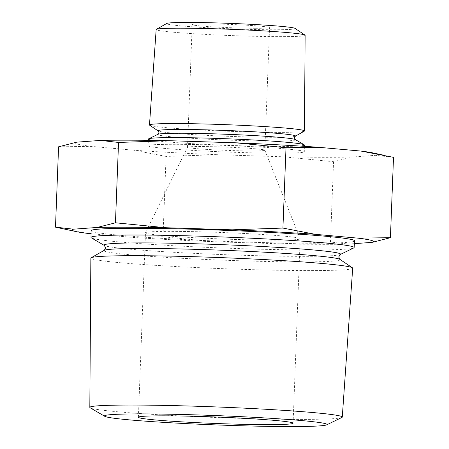 <?xml version="1.0" encoding="UTF-8"?>
<svg xmlns="http://www.w3.org/2000/svg" width="449" height="449" viewBox="0 0 449 449"><rect width="100%" height="100%" fill="white"/><g stroke="black" fill="none" stroke-linecap="round" stroke-linejoin="round"><path stroke-width="0.34" stroke-dasharray="2.25 1.68" d="M341.88 417.469A126.326 5.293 2.2 0 1 296.014 419.383A126.326 5.293 2.2 0 1 166.422 415.185A126.326 5.293 2.2 0 1 90.187 407.799M295.015 28.377A64.319 2.694 2.2 0 1 271.6 29.746A64.319 2.694 2.2 0 1 201.377 27.361A64.319 2.694 2.2 0 1 166.764 23.449M305.124 35.28A74.534 3.121 2.2 0 1 277.824 36.65A74.534 3.121 2.2 0 1 198.66 34.017A74.534 3.121 2.2 0 1 156.162 29.555M304.27 131.153A77.542 3.25 2.2 0 1 276.056 132.36A77.542 3.25 2.2 0 1 196.129 129.761A77.542 3.25 2.2 0 1 149.652 125.209M304.36 145.01A77.986 3.266 2.2 0 1 275.798 146.441A77.986 3.266 2.2 0 1 192.969 143.691A77.986 3.266 2.2 0 1 148.501 139.022M353.722 247.955A131.669 5.511 2.2 0 1 305.921 249.953A131.669 5.511 2.2 0 1 170.844 245.575A131.669 5.511 2.2 0 1 91.388 237.88M352.695 268.176A131.018 5.489 2.2 0 1 304.714 270.573A131.018 5.489 2.2 0 1 165.715 265.954A131.018 5.489 2.2 0 1 90.855 258.119M351.808 157.049A150.853 6.32 2.2 0 1 321.664 157.29A150.853 6.32 2.2 0 1 283.027 156.774L333.545 161.707L351.808 157.049L375.504 155.326L393.509 157.346M255.386 28.293A38.704 1.622 2.2 0 1 214.296 26.929A38.704 1.622 2.2 0 1 192.206 24.611A38.704 1.622 2.2 0 1 206.383 23.904A38.704 1.622 2.2 0 1 247.466 25.267A38.704 1.622 2.2 0 1 269.557 27.585A38.704 1.622 2.2 0 1 255.386 28.293M250.671 150.931A38.704 1.622 2.2 0 1 209.588 149.568A38.704 1.622 2.2 0 1 187.497 147.25A38.704 1.622 2.2 0 1 187.502 147.221A38.704 1.622 2.2 0 1 201.674 146.542A38.704 1.622 2.2 0 1 242.432 147.889A38.704 1.622 2.2 0 1 264.843 150.191A38.704 1.622 2.2 0 1 264.848 150.224A38.704 1.622 2.2 0 1 250.671 150.931M271.83 240.159A77.408 3.244 2.2 0 1 189.658 237.426A77.408 3.244 2.2 0 1 145.476 232.801A77.408 3.244 2.2 0 1 145.493 232.739A77.408 3.244 2.2 0 1 173.83 231.381A77.408 3.244 2.2 0 1 255.346 234.075A77.408 3.244 2.2 0 1 300.168 238.683A77.408 3.244 2.2 0 1 300.179 238.739A77.408 3.244 2.2 0 1 271.83 240.159M354.609 240.838A131.877 5.523 2.2 0 1 306.308 243.246A131.877 5.523 2.2 0 1 166.399 238.599A131.877 5.523 2.2 0 1 91.046 230.713M176.67 144.303A78.199 3.272 2.2 0 1 259.634 147.059A78.199 3.272 2.2 0 1 304.31 151.734A78.199 3.272 2.2 0 1 275.669 153.171A78.199 3.272 2.2 0 1 192.615 150.409A78.199 3.272 2.2 0 1 148.035 145.734A78.199 3.272 2.2 0 1 176.67 144.303M354.413 243.65L348.463 244.082L330.458 242.056L279.688 243.807L213.511 241.719L162.993 236.786L166.079 156.437L216.856 154.692L283.027 156.774M162.993 236.786L130.356 237.218L91.024 233.693M87.875 233.413L64.493 229.142M58.578 146.806L91.214 146.38L133.695 150.185L166.079 156.437M330.458 242.056L333.545 161.707M213.511 241.719A150.853 6.32 2.2 0 1 130.356 237.218M348.463 244.082A150.853 6.32 2.2 0 1 279.688 243.807M372.648 152.862A150.853 6.32 2.2 0 1 375.504 155.326M216.856 154.692A150.853 6.32 2.2 0 1 133.695 150.185M91.214 146.38A150.853 6.32 2.2 0 1 76.841 142.148M295.335 136.21A68.792 2.879 2.2 0 1 270.309 137.282A68.792 2.879 2.2 0 1 199.401 134.975A68.792 2.879 2.2 0 1 158.171 130.94M340.168 254.538A118.334 4.956 2.2 0 1 297.204 256.334A118.334 4.956 2.2 0 1 175.806 252.4A118.334 4.956 2.2 0 1 104.398 245.485M295.274 139.572A68.91 2.885 2.2 0 1 270.236 141.07A68.91 2.885 2.2 0 1 194.675 138.494A68.91 2.885 2.2 0 1 157.975 134.302M339.899 259.376A118.16 4.95 2.2 0 1 296.879 261.885A118.16 4.95 2.2 0 1 167.875 257.502A118.16 4.95 2.2 0 1 104.291 250.323M187.497 147.25L192.206 24.611M187.502 147.221L145.493 232.739M138.393 417.267L145.476 232.801M304.349 146.329L304.31 151.734M148.411 140.341L148.035 145.734M293.09 423.205L300.179 238.739M264.843 150.191L300.168 238.683M264.848 150.224L269.557 27.585"/><path stroke-width="0.67" d="M145.252 413.922A111.358 4.664 2.2 0 1 267.351 418.081A111.358 4.664 2.2 0 1 326.659 424.861A111.358 4.664 2.2 0 1 286.232 426.55A111.358 4.664 2.2 0 1 171.995 422.851A111.358 4.664 2.2 0 1 104.797 416.341A111.358 4.664 2.2 0 1 145.252 413.922M104.797 416.341L90.187 407.799A126.326 5.293 2.2 0 1 89.817 407.378A126.326 5.293 2.2 0 1 136.086 405.06A126.326 5.293 2.2 0 1 270.253 409.522A126.326 5.293 2.2 0 1 342.278 417.076A126.326 5.293 2.2 0 1 341.88 417.469L326.659 424.861M295.335 136.21A68.792 2.879 2.2 0 0 258.321 132.028A68.792 2.879 2.2 0 0 183.214 129.48A68.792 2.879 2.2 0 0 158.171 130.94L149.652 125.209A77.542 3.25 2.2 0 1 149.483 124.979L156.162 29.555A74.534 3.121 2.2 0 1 156.336 29.353L166.764 23.449A64.319 2.694 2.2 0 1 190.168 22.45A64.319 2.694 2.2 0 1 256.463 24.605A64.319 2.694 2.2 0 1 295.015 28.377L304.961 35.067A74.534 3.121 2.2 0 1 305.124 35.28L304.456 130.934A77.542 3.25 2.2 0 1 304.27 131.153L295.335 136.21L294.398 137.837L295.274 139.572L304.13 144.752A77.986 3.266 2.2 0 1 304.36 145.01L304.349 146.329M156.336 29.353A74.534 3.121 2.2 0 1 183.456 28.197A74.534 3.121 2.2 0 1 260.285 30.695A74.534 3.121 2.2 0 1 304.961 35.067M149.483 124.979A77.542 3.25 2.2 0 1 177.883 123.565A77.542 3.25 2.2 0 1 260.151 126.298A77.542 3.25 2.2 0 1 304.456 130.934M148.411 140.341L148.501 139.022A77.986 3.266 2.2 0 1 148.748 138.78A77.986 3.266 2.2 0 1 177.063 137.596A77.986 3.266 2.2 0 1 257.069 140.189A77.986 3.266 2.2 0 1 304.13 144.752M340.168 254.538A118.334 4.956 2.2 0 0 277.14 247.337A118.334 4.956 2.2 0 0 147.39 242.915A118.334 4.956 2.2 0 0 104.398 245.485L91.388 237.88A131.669 5.511 2.2 0 1 91.001 237.442A131.669 5.511 2.2 0 1 139.224 235.023A131.669 5.511 2.2 0 1 279.065 239.671A131.669 5.511 2.2 0 1 354.138 247.551A131.669 5.511 2.2 0 1 353.722 247.955L340.168 254.538L338.737 256.929L339.899 259.376L352.414 267.789A131.018 5.489 2.2 0 1 352.695 268.176L342.278 417.076M89.817 407.378L90.855 258.119A131.018 5.489 2.2 0 1 91.169 257.754A131.018 5.489 2.2 0 1 138.842 255.711A131.018 5.489 2.2 0 1 273.884 260.106A131.018 5.489 2.2 0 1 352.414 267.789M97.192 227.458A150.853 6.32 2.2 0 1 127.336 227.216A150.853 6.32 2.2 0 1 165.973 227.733L232.144 229.815L282.921 228.07L286.007 147.721L235.489 142.788L169.312 140.7L118.542 142.451L100.537 140.425L76.841 142.148L58.578 146.806L55.491 227.16L73.496 229.181L97.192 227.458L115.455 222.799L118.542 142.451M264.742 424.625A77.408 3.244 2.2 0 1 182.575 421.897A77.408 3.244 2.2 0 1 138.393 417.267A77.408 3.244 2.2 0 1 166.742 415.847A77.408 3.244 2.2 0 1 248.909 418.58A77.408 3.244 2.2 0 1 293.09 423.205A77.408 3.244 2.2 0 1 264.742 424.625M91.001 237.442L91.046 230.713A131.877 5.523 2.2 0 1 139.347 228.294A131.877 5.523 2.2 0 1 279.418 232.947A131.877 5.523 2.2 0 1 354.609 240.838L354.138 247.551M91.024 233.693L87.875 233.413A150.853 6.32 2.2 0 1 76.352 231.645A150.853 6.32 2.2 0 1 73.496 229.181M76.352 231.645L55.491 227.16M282.921 228.07L315.305 234.322L357.786 238.127L390.422 237.701L393.509 157.346L361.125 151.094L318.644 147.289L286.007 147.721M390.422 237.701L372.159 242.359L354.413 243.65M115.455 222.799L165.973 227.733M232.144 229.815A150.853 6.32 2.2 0 1 315.305 234.322M357.786 238.127A150.853 6.32 2.2 0 1 372.159 242.359M361.125 151.094A150.853 6.32 2.2 0 1 372.648 152.862L384.507 155.365M100.537 140.425A150.853 6.32 2.2 0 1 169.312 140.7M235.489 142.788A150.853 6.32 2.2 0 1 318.644 147.289M158.171 130.94L158.985 132.635L157.975 134.302A68.91 2.885 2.2 0 1 182.996 133.258A68.91 2.885 2.2 0 1 253.691 135.547A68.91 2.885 2.2 0 1 295.274 139.572M104.398 245.485L105.633 247.977L104.291 250.323A118.16 4.95 2.2 0 1 147.283 248.482A118.16 4.95 2.2 0 1 269.074 252.445A118.16 4.95 2.2 0 1 339.899 259.376M104.291 250.323L91.169 257.754M157.975 134.302L148.748 138.78"/></g></svg>
